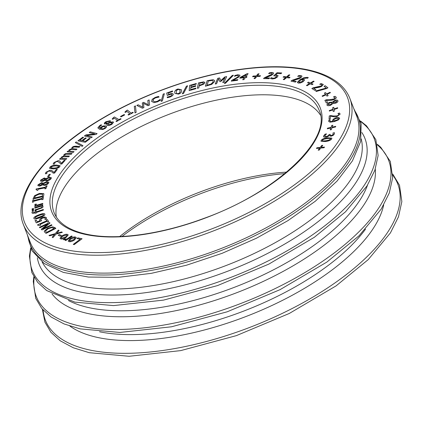 <?xml version="1.0" encoding="UTF-8"?>
<svg xmlns="http://www.w3.org/2000/svg" width="423" height="423" viewBox="0 0 423 423"><rect width="100%" height="100%" fill="white"/><g stroke="black" fill="none" stroke-linecap="round" stroke-linejoin="round"><path stroke-width="0.63" d="M330.03 135.249L331.272 135.556L332.541 135.059L333.208 134.303L333.007 132.928L334.508 132.79M334.498 132.748L334.339 134.08L333.144 135.397L330.987 136.243L329.126 135.587L328.068 136.481L325.969 137.211L323.912 137.1L323.68 135.841L325.107 134.149L326.561 133.895L324.896 135.587L325.028 136.365L326.466 136.407L328.126 135.804L329.099 134.54L330.236 134.34L330.014 135.212L331.241 135.476L332.51 134.979L333.181 134.223L332.986 132.975M329.099 134.54L330.194 134.435M324.827 136.19L326.498 136.486L328.158 135.883L329.131 134.62M325.107 134.149L326.471 133.996M323.558 136.761L323.711 135.92L325.139 134.228M323.912 137.1L323.542 136.724M333.007 132.928L334.493 132.759M339.489 113.036L340.06 114.173L337.046 116.579L334.926 116.944L330.442 116.24L330.31 118.778L329.073 119.143L329.237 115.96L330.754 115.511L333.287 116.082L337.036 115.976L338.389 115.326L338.855 114.564L337.966 113.486L339.489 113.036L340.092 114.252M339.986 113.708L340.06 114.173M338.035 113.554L339.521 113.115M330.754 115.511L333.255 116.002L337.004 115.897L338.358 115.246L338.823 114.485L338.527 113.856M329.237 115.96L330.781 115.59M329.105 119.133L329.268 116.039M333.245 102.916L335.534 102.54L336.882 101.139L335.016 101.007L333.652 102.033L333.276 102.995L335.561 102.62L336.914 101.224M331.891 103.445L332.288 102.535L331.923 103.524L330.294 104.671L331.923 103.524M332.288 102.535L329.829 102.9L327.973 104.613L330.294 104.671M328.005 104.687L330.326 104.751M332.541 102.022L334.609 100.468C336.348 99.86 337.454 99.95 337.924 100.737C338.157 101.631 337.443 102.424 335.783 103.117L333.028 103.402L330.68 105.232C328.697 105.924 327.444 105.85 326.921 105.015L327.397 103.593L329.485 102.34L332.573 102.102L334.641 100.552C336.38 99.939 337.48 100.029 337.956 100.817M326.953 105.094L327.428 103.672L329.517 102.419L332.531 102.117M328.148 95.609L327.058 96.116L325.911 94.837L322.485 96.433L322.104 96.01L325.536 94.414L324.388 93.129L325.483 92.621L326.625 93.901L330.056 92.304L330.432 92.727L327.005 94.324L328.148 95.609M327.005 94.324L328.121 95.619M330.056 92.304L330.405 92.737M326.625 93.901L330.088 92.383M325.483 92.621L326.656 93.98M324.452 93.197L325.514 92.7M325.536 94.414L322.162 96.079M321.073 83.543L323.32 84.457L321.744 86.345L319.587 87.238L313.559 88.296L315.96 89.776L314.86 90.385L311.846 88.523L313.194 87.778L316.69 87.323L321.036 86.049L321.988 85.24L321.744 84.579L319.719 84.293L321.073 83.543L323.336 84.5M313.559 88.296L315.907 89.803M319.862 84.309L321.105 83.622M313.194 87.778L321.009 85.969L321.956 85.16L321.744 84.579M311.931 88.571L313.226 87.857M292.103 80.28L299.981 77.509L300.637 76.695L300.092 76.262L297.655 76.367L298.791 75.537L301.086 75.601L302.011 76.166L301.007 77.689L299.04 78.773L292.785 80.634L296.264 81.433L295.339 82.11L290.971 81.105L292.103 80.28L295.767 79.35L300.013 77.589L300.626 76.626M292.785 80.634L296.19 81.486M298.791 75.537L301.118 75.68L302.027 76.203M297.803 76.362L298.823 75.617M291.077 81.131L292.134 80.359M275.669 75.088L278.043 75.58L277.356 77.086L275.05 78.498L272.327 78.974L270.471 78.509L271.392 77.652L273.099 78.276L274.717 77.975L276.203 77.018L276.653 76.119L273.723 75.817L277.06 72.708L281.718 72.968L280.957 73.676L277.393 73.48L275.669 75.088L278.123 75.743M277.06 72.708L281.639 73.042M273.85 75.812L277.086 72.788M274.717 77.975L276.235 77.097L276.653 76.119M272.042 78.033L273.131 78.355L274.749 78.054M271.471 77.658L272.074 78.112M270.54 78.551L271.418 77.732M260.531 75.706L259.981 76.357L256.803 76.51L255.08 78.556L254.027 78.604L255.751 76.563L252.573 76.716L253.123 76.066L256.301 75.913L258.025 73.866L259.077 73.814L257.353 75.86L260.531 75.706M257.353 75.86L260.457 75.791M258.025 73.866L259.003 73.898M256.301 75.913L258.056 73.946M253.123 76.066L256.333 75.992M252.679 76.711L253.155 76.145M255.751 76.563L254.128 78.599M246.191 74.718L241.263 77.398L244.6 77.129L246.191 74.718L244.6 77.129M241.263 77.398L244.568 77.049M247.006 76.79L246.556 77.43L245.388 77.557L243.955 79.603L242.691 79.741L244.119 77.689L239.778 78.149L240.364 77.309L246.905 73.771L248.116 73.644L245.832 76.912L247.006 76.79M245.832 76.912L246.942 76.88M246.905 73.771L248.052 73.734M240.364 77.309L246.937 73.851M239.873 78.144L240.396 77.388M244.119 77.689L242.781 79.73M232.243 75.447L233.417 75.257L225.48 83.246L224.322 83.437L232.243 75.447L233.316 75.357M224.454 83.416L232.269 75.527M195.828 88.719L189.16 90.633L189.62 85.414L196.293 83.5L196.24 84.119L190.985 85.626L190.858 87.053L195.759 85.647L195.701 86.266L190.805 87.672L190.63 89.613L195.886 88.1L195.828 88.719M190.63 89.613L195.875 88.196M190.858 87.053L195.749 85.737M189.62 85.414L196.283 83.59M189.197 90.622L189.652 85.494M168.481 94.35L171.971 93.388L173.34 94.128L172.679 95.593L170.189 96.994L167.344 97.724L167.18 97.057L170.083 96.439L171.574 95.683L171.923 94.72L171.125 94.181L167.265 95.455L166.667 93.034L172.494 90.945L172.626 91.495L168.174 93.097L168.481 94.35L172.002 93.467L173.372 94.207M166.667 93.034L172.51 91.024M167.275 95.455L166.699 93.113M171.542 95.603L171.881 94.593M168.491 96.862L171.574 95.683M167.286 97.02L168.523 96.941M167.355 97.724L167.212 97.137M151.698 101.504L152.169 99.336L155.262 97.359L158.673 96.407L159.022 97.1L155.5 97.85L153.417 99.236L153.147 100.912L154.77 101.821L157.266 101.324L160.217 99.447L160.566 100.129L157.504 101.827L153.856 102.63L151.619 101.33M160.217 99.447L160.56 100.135M159.185 100.288L160.148 99.569M153.1 100.811L154.802 101.901L157.298 101.404L159.212 100.367M158.673 96.407L159.016 97.1M157.155 96.719L158.704 96.486M151.73 101.583L152.201 99.416L155.294 97.438L157.187 96.798M134.297 106.443L135.45 105.887L136.132 112.386L134.995 112.936L134.297 106.443L135.46 105.977M135.016 112.925L134.329 106.522M124.119 114.527L124.674 114.919L121.026 116.864L120.47 116.478L124.119 114.527L124.626 114.94M120.544 116.531L124.151 114.607M107.521 123.109L109.155 122.506L109.356 121.803L108.954 121.433L106.533 121.946L105.845 123.241L107.553 123.188L109.187 122.585L109.372 121.845M105.628 123.067L107.553 123.188M109.874 122.839L108.193 123.474L108.336 124.663L111.244 124.166L111.899 122.654L109.874 122.839M107.971 124.341L108.367 124.743L111.275 124.246L111.931 122.733M107.981 124.383L108.367 124.743M112.243 122.993L111.899 122.654M110.086 122.178L113.084 121.872L113.512 122.273L111.783 124.441L109.118 125.52L107.156 125.425L106.76 125.044L107.252 123.812L104.703 124.018C103.915 123.516 104.349 122.739 105.993 121.681L110.144 120.714L110.112 122.258L113.115 121.951L113.528 122.316M104.354 123.712L106.025 121.761L110.176 120.793L110.493 121.094M110.176 120.793L110.482 121.052M104.703 124.018L104.338 123.669M107.273 123.823L106.781 125.086M100.489 128.428L103.075 128.804L104.513 128.243L105.301 127.143L104.714 126.694L103.064 126.667L100.489 128.428L103.101 128.883L104.544 128.322L105.316 127.186M99.907 128.201L101.319 126.874L103.381 125.932L105.877 125.922L106.57 127.032L105.168 128.502L102.678 129.517L99.479 129.274L97.914 127.688L99.918 125.42L101.002 124.817L101.779 125.118L100.463 125.79L99.22 127.55L99.934 128.28L101.346 126.953L103.408 126.012L105.909 126.001L106.58 126.546M99.236 127.587L99.934 128.28M101.002 124.817L101.71 125.155M97.999 128.164L97.946 127.767L99.95 125.499L101.034 124.896M97.983 128.121L97.946 127.767M106.564 126.509L106.57 127.032M90.099 138.622L85.256 142.302L77.911 140.87L82.755 137.189L83.622 137.359L79.81 140.256L81.819 140.653L85.377 137.951L86.25 138.12L82.686 140.822L85.414 141.351L89.232 138.453L90.099 138.622M89.232 138.453L90.025 138.681M85.414 141.351L89.264 138.533M82.686 140.822L85.446 141.43M85.377 137.951L86.17 138.178M81.819 140.653L85.409 138.03M79.81 140.256L81.851 140.732M82.755 137.189L83.548 137.422M78.017 140.891L82.786 137.269M72.439 148.669L77.012 149.086L76.14 149.848L71.112 149.509L69.954 150.102L69.504 151.207L74.078 151.64L73.211 152.402L67.088 151.82L67.96 151.064L68.632 151.127L69.198 149.816L71.609 148.737L72.127 147.262L73.734 146.369L75.907 146.152L79.942 146.532L79.069 147.294L74.041 146.955L72.883 147.548L72.47 148.748L76.933 149.155M73.734 146.369L79.862 146.601M71.609 148.737L72.159 147.341L73.766 146.448M68.632 151.127L69.229 149.895L71.64 148.817M67.96 151.064L68.663 151.207M67.199 151.831L67.992 151.143M69.504 151.207L73.999 151.709M59.691 160.962L61.425 163.294L64.137 160.322L65.195 160.301L61.79 164.029L60.494 164.055L59.627 162.638L57.465 161.507L56.042 161.824L55.001 162.575L54.43 164.05L53.124 164.076L53.996 162.538L58.152 160.682L59.691 160.962L61.451 163.373L64.169 160.402L65.121 160.38M53.155 164.156L54.022 162.617L58.178 160.761L59.722 161.041M55.714 165.885L52.648 166.26L50.94 167.196L50.728 167.751L53.885 168.095L56.894 167.735L58.66 166.778L58.866 166.228L55.714 165.885M50.749 167.794L51.215 168.121L53.911 168.174L56.925 167.815L58.691 166.858L58.876 166.271M49.523 168.338L49.925 167.334C50.998 166.033 53.166 165.303 56.423 165.139L60.103 165.726M49.893 167.254C50.966 165.953 53.134 165.224 56.396 165.06L60.087 165.684L59.706 166.72C58.644 168.026 56.476 168.761 53.203 168.92L49.507 168.301L49.925 167.334M49.131 174.413L50.332 174.276L48.814 176.523L47.609 176.661L49.131 174.413L50.274 174.366M47.704 176.65L49.163 174.493M39.011 184.661L40.042 185.369L42.882 183.635L41.131 183.402L39.011 184.661L38.953 185.163M39.043 184.74L40.074 185.448L41.856 184.64L42.882 183.635M43.13 184.365L44.981 184.655L47.699 183.18L47.773 182.694L46.319 182.429L44.209 183.408L43.162 184.444L45.012 184.735L47.73 183.259L47.788 182.731M43.511 183.111L46.599 181.652L48.841 182.186L48.714 183.016L47.117 184.56L44.679 185.427L42.543 184.888L39.799 186.12L37.874 185.644L38.001 184.83L41.507 182.646L43.537 183.191L46.625 181.731L48.851 182.223M37.89 185.681L38.033 184.909L41.533 182.725L43.5 183.196M42.295 197.636L43.379 197.345L43.056 199.407L41.967 199.704L42.078 199.022L33.607 201.311L33.502 201.988L32.412 202.279L32.74 200.216L33.824 199.926L33.718 200.602L42.189 198.313L42.295 197.636L43.368 197.435M42.189 198.313L42.326 197.715M33.718 200.602L42.215 198.398M32.74 200.216L33.814 200.016M32.46 202.268L32.772 200.296M42.078 199.022L42.014 199.688M32.048 208.904L33.449 208.449L33.502 209.121L32.106 209.575L32.048 208.904L33.454 208.534M32.127 209.57L32.079 208.983M41.93 205.895L43.125 206.667L42.474 207.725L34.993 210.511L34.94 209.882L41.285 207.693L41.835 206.916L40.788 206.271L34.808 208.216L34.755 207.593L42.76 204.986L42.808 205.61L41.93 205.895L43.157 206.747M34.755 207.593L42.765 205.07M34.829 208.211L34.786 207.672M34.94 209.882L41.317 207.772L41.824 206.858M35.014 210.501L34.972 209.961M39.757 220.425L39.878 219.167L42.157 217.692L44.87 217.031L46.509 217.766M46.456 217.655L46.435 218.934L44.954 219.542L45.213 218.062L44.246 217.713L42.432 218.194L41.057 219.056L40.952 219.949L41.66 220.69L36.288 222.905L35.024 220.568L36.251 220.066L37.219 221.853L39.995 220.706L39.847 219.088L42.126 217.612L44.838 216.951L46.493 217.729M39.995 220.706L37.219 221.853M36.251 220.066L37.245 221.932M35.067 220.647L36.283 220.145M40.92 219.881L41.692 220.769M45.245 218.813L45.24 218.141M44.965 219.585L45.277 218.892M49.486 222.535L50.009 223.09L42.871 228.854L51.564 224.735L51.997 225.2L41.919 229.969L41.258 229.266L47.825 223.989L39.841 227.77L39.408 227.31L49.486 222.535L49.988 223.111M39.466 227.373L49.517 222.614M47.825 223.989L41.311 229.329M51.564 224.735L51.971 225.21M42.871 228.854L51.595 224.814M45.652 230.842L45.673 231.439L46.63 232.46L54.186 228.594L51.918 227.574L48.201 228.706L45.652 230.842M45.689 231.476L46.63 232.46M46.599 232.38L54.155 228.515M44.378 231.852L44.378 231.106L47.667 228.304L52.632 226.892L55.799 228.409M52.605 226.813L54.879 227.611L55.841 228.388L46.028 233.406L44.362 231.809L44.346 231.027L47.635 228.224L52.632 226.892M59.331 234.559L61.435 235.553L60.33 236.214L58.221 235.22L59.331 234.559L61.377 235.59M58.316 235.262L59.363 234.638M61.557 238.244L65.327 237.129C66.987 236.06 67.426 235.368 66.638 235.04L62.874 236.161C61.182 237.245 60.743 237.938 61.557 238.244L61.192 237.948L61.584 238.323L65.353 237.208C67.019 236.14 67.458 235.447 66.67 235.119M67.008 235.378L66.638 235.04M60.003 238.382L62.123 235.934C64.47 234.516 66.305 234.046 67.632 234.516L68.225 234.987M60.595 238.852L59.987 238.345L62.091 235.854C64.439 234.437 66.274 233.961 67.601 234.437L68.214 234.945L66.104 237.44C63.762 238.847 61.927 239.318 60.595 238.852M77.906 237.858L82.083 238.746L74.21 244.605L73.253 244.399L80.196 239.238L76.975 238.551L77.906 237.858L82.009 238.805M77.081 238.577L77.938 237.938M80.196 239.238L73.359 244.425M69.88 240.994L73.639 239.714L75.088 237.996L74.622 237.678L70.868 238.958L69.404 240.671L69.88 240.994M69.425 240.708L69.911 241.073L73.671 239.793L75.104 238.038M68.203 241.105L70.012 238.799C72.211 237.324 74.057 236.769 75.548 237.129L76.336 237.641M68.981 241.618L68.182 241.068L69.985 238.72C72.185 237.245 74.03 236.69 75.521 237.049L76.325 237.599L74.527 239.952C72.328 241.417 70.477 241.972 68.981 241.618M64.455 238.926L66.897 239.027L71.45 236.008L72.259 236.277L65.84 240.534L65.031 240.264L65.988 239.63L63.334 239.672L64.455 238.926L66.929 239.111L71.482 236.087L72.19 236.32M63.413 239.719L64.486 239.006M65.988 239.63L65.131 240.301M58.332 230.08L59.114 230.519L56.624 233.343L61.631 231.936L62.366 232.349L56.042 234.093L52.949 237.641L52.172 237.203L54.615 234.432L49.703 235.812L48.968 235.4L55.186 233.681L58.332 230.08L59.077 230.561M55.186 233.681L58.363 230.16M49.073 235.458L55.217 233.76M54.615 234.432L52.235 237.24M61.631 231.936L62.292 232.37M56.624 233.343L61.663 232.016M47.318 219.579L48.724 221.536L47.672 222.001L47.149 221.271L40.259 224.312L40.782 225.036L39.841 225.454L37.816 225.258L37.515 224.84L46.779 220.758L46.271 220.045L47.318 219.579L48.703 221.546M46.319 220.113L47.35 219.659M46.779 220.758L37.568 224.909M40.259 224.312L40.761 225.047M39.048 215.46L35.892 216.862L35.051 217.94L36.415 218.183L42.802 215.73L43.68 214.614L42.321 214.382L39.048 215.46M35.051 217.94L36.447 218.263L39.714 217.184L42.834 215.809L43.712 214.694M33.909 218.469C33.533 217.501 35.178 216.322 38.842 214.926C42.559 213.483 44.574 213.255 44.88 214.244M33.877 218.39C33.502 217.422 35.146 216.243 38.816 214.847C42.527 213.404 44.542 213.176 44.849 214.165C45.245 215.133 43.601 216.317 39.915 217.713C36.193 219.162 34.178 219.389 33.877 218.39L33.877 218.39M33.142 212.24L35.035 212.335L35.114 211.241L36.225 210.855L36.41 211.833L43.278 209.448L43.395 210.051L36.521 212.441L36.6 212.848L35.484 213.234L35.141 212.922C33.211 213.578 32.159 213.515 31.984 212.732L32 212.066L33.232 211.637L33.19 212.388M32 212.066L33.211 211.738M32.042 212.912L32.032 212.145M35.41 212.827L35.5 213.229M36.41 211.833L43.294 209.533M35.114 211.241L36.241 210.94M35.299 212.24L35.146 211.32M33.174 212.32L35.331 212.32M32.159 210.279L33.56 209.824L33.618 210.495L32.217 210.95L32.159 210.279L33.57 209.908M32.238 210.94L32.19 210.358M36.172 204.404L37.092 205.129L42.776 203.405L42.765 204.05L34.755 206.482L34.765 205.832L35.96 205.472L34.839 204.431L36.241 204.008L36.219 204.642M34.839 204.431L36.209 204.103M34.834 204.906L34.866 204.51M35.96 205.472L34.765 205.832M34.786 206.472L34.797 205.911M37.092 205.129L42.776 203.495M36.204 204.489L37.124 205.208M34.342 198.027L42.485 196.039L42.316 194.141L39.133 194.205L35.49 195.87L34.374 198.107L42.517 196.119L42.348 194.22M42.675 194.569L42.316 194.141M32.989 199.037L34.633 195.717L39.376 193.523L43.521 193.56L43.918 194.02M43.495 193.48L43.902 193.983L43.516 196.468L32.936 199.053L34.601 195.638L39.35 193.443L43.521 193.56M46.033 186.072L47.096 185.866L45.922 188.642L44.859 188.854L45.298 187.817L38.324 189.197L37.89 190.228L36.938 190.419L37.05 189.705L35.987 189.525L36.235 188.933L45.605 187.088L46.033 186.072L47.053 185.956M45.605 187.088L46.065 186.157M36.235 188.933L45.636 187.167M36.055 189.515L36.267 189.018M37.007 190.403L37.065 189.742M45.298 187.817L44.928 188.838M41.628 179.976L42.543 180.743L45.478 179.056L43.818 178.755L41.628 179.976L41.539 180.531M41.66 180.055L42.575 180.822L44.378 180.055L45.478 179.056M45.631 179.823L47.376 180.193L50.163 178.77L50.284 178.226L48.925 177.94L46.779 178.871L45.663 179.902L47.408 180.277L50.194 178.85L50.295 178.268M46.139 178.543L49.285 177.147L51.352 177.702L51.162 178.638L49.443 180.172L46.995 180.981L45.002 180.341L42.221 181.515L40.444 181.023L40.64 180.108L44.267 177.983L46.17 178.622L49.317 177.226L51.368 177.745M40.46 181.06L40.671 180.187L44.299 178.062L46.133 178.628M51.643 170.384L54.038 172.404L56.233 169.459L57.354 169.364L54.599 173.06L53.224 173.176L51.971 171.934L49.396 171.056L47.958 171.458L47.022 172.224L46.757 173.626L45.377 173.747L45.938 172.267L49.935 170.247L51.643 170.384L54.065 172.484L56.264 169.538L57.29 169.449M45.409 173.827L45.97 172.346L49.967 170.326L51.675 170.464M46.694 173.049L46.789 173.583M64.545 155.918L69.43 156.039L68.653 156.806L63.302 156.785L62.192 157.409L61.922 158.472L66.808 158.614L66.03 159.381L59.49 159.191L60.267 158.424L60.986 158.445L61.346 157.182L63.683 156.029L63.968 154.607L65.491 153.671L72.053 153.47L71.27 154.231L65.919 154.21L64.814 154.834L64.576 155.997L69.351 156.119M65.491 153.671L71.973 153.544M63.593 155.838L64 154.686L65.523 153.75M60.981 158.424L61.377 157.261L63.714 156.108M60.267 158.424L61.018 158.525M59.595 159.191L60.299 158.503M61.922 158.472L66.734 158.688M76.161 141.927L82.998 145.697L82.162 146.374L75.315 142.609L76.161 141.927L82.956 145.734M75.389 142.651L76.193 142.006M90.279 131.839L97.121 133.636L95.899 134.498L86.377 135.503L92.272 137.057L91.257 137.771L84.415 135.973L85.964 134.884L94.678 133.98L89.264 132.552L90.279 131.839L97.047 133.689M89.369 132.584L90.311 131.918M94.678 133.98L85.964 134.884M84.521 136L85.996 134.963M86.377 135.503L92.198 137.105M120.592 118.657L121.105 118.958L116.51 121.538L115.997 121.237L117.705 120.275L114.342 118.303L112.629 119.265L112.169 118.995L114.395 116.944L118.921 119.593L120.592 118.657L121.052 118.985M118.921 119.593L120.624 118.736M114.395 116.944L118.948 119.672M113.486 117.552L114.427 117.023M112.201 119.075L113.449 117.573M117.705 120.275L116.082 121.285M132.838 112.259L133.261 112.608L128.455 115.04L128.037 114.691L129.824 113.787L127.059 111.492L125.271 112.402L124.896 112.084L127.376 110.059L131.093 113.142L132.838 112.259L133.219 112.629M131.093 113.142L132.87 112.338M127.376 110.059L131.119 113.221M126.403 110.646L127.408 110.139M124.922 112.164L126.382 110.657M129.824 113.787L128.106 114.749M147.801 100.526L149.139 99.928L149.546 105.041L148.018 105.724L143.46 103.36L143.91 107.558L142.398 108.23L136.798 105.433L138.199 104.809L142.736 107.178L142.302 102.979L143.688 102.361L148.251 104.761L147.801 100.526L149.145 100.018M148.251 104.761L147.833 100.605M143.688 102.361L148.283 104.841M142.302 102.979L143.72 102.44M142.736 107.178L142.334 103.059M138.199 104.809L142.763 107.257M136.893 105.486L138.231 104.888M163.167 94.123L164.378 93.657L162.347 100.933L161.147 101.388L163.167 94.123L164.351 93.763M161.205 101.367L163.199 94.202M180.145 90.913L179.585 89.544L177.961 89.554L176.433 90.601L176.417 93.108L176.761 93.578L178.421 93.573L179.934 92.531L180.145 90.913M176.433 93.15L176.793 93.657L178.453 93.652L179.965 92.611L179.971 90.094M174.963 93.462L174.81 92.78C174.588 91.051 175.624 89.824 177.93 89.089L181.446 89.755M177.898 89.01L181.43 89.718L181.594 90.432C181.816 92.156 180.78 93.383 178.485 94.118L174.948 93.425L174.778 92.7C174.556 90.971 175.598 89.745 177.898 89.01L177.93 89.089M186.395 86.17L187.622 85.79L183.513 93.478L182.302 93.853L186.395 86.17L187.569 85.895M182.392 93.827L186.427 86.25M199.312 85.319L202.606 84.156L203.368 83.204L202.76 82.58L199.741 83.172L199.344 85.398L202.633 84.235L203.363 82.934M203.394 83.283L203.384 82.971M198.45 82.919L203.833 81.84L204.843 82.797L203.675 84.235L199.191 85.932L198.794 87.936L197.382 88.307L198.45 82.919L203.865 81.919L204.869 82.876M204.822 82.348L204.843 82.797M197.43 88.291L198.482 82.998M207.032 85.277L211.125 83.992L213.144 81.888L213.176 81.052L212.113 80.455L208.37 80.999L207.064 85.356L211.156 84.071L213.176 81.967L213.192 81.094M207.17 80.682L213.203 79.709L214.635 80.555L214.604 81.56L211.727 84.378L205.43 86.234L207.17 80.682L213.229 79.788L214.646 80.592M205.493 86.218L207.196 80.761M226.654 76.589L224.142 82.3L222.762 82.564L224.925 77.647L220.748 81.512L219.907 81.676L218.696 78.842L216.534 83.765L215.244 84.013L217.755 78.297L219.643 77.938L220.832 80.619L224.735 76.954L226.654 76.589M224.735 76.954L226.612 76.679M220.832 80.619L224.766 77.034M219.643 77.938L220.864 80.698M217.755 78.297L219.669 78.017M215.318 83.997L217.787 78.377M224.925 77.647L222.831 82.554M234.95 75.463L237.742 74.76L239.926 75.178L239.746 75.971L238.503 77.219L232.957 80.301L237.89 79.63L237.477 80.312L231.281 81.158L231.788 80.322L235.114 78.652C237.076 77.578 238.17 76.785 238.387 76.277L238.308 75.527L237.224 75.458L234.437 76.304L234.95 75.463L237.774 74.839L239.936 75.215M232.957 80.301L237.837 79.72M234.527 76.288L234.982 75.543M231.788 80.322L235.082 78.572C237.049 77.499 238.138 76.706 238.355 76.198L238.308 75.527M231.365 81.147L231.82 80.402M264.391 77.742L271.846 74.184L272.158 73.417L271.317 73.158L268.621 73.65L269.477 72.788L272.1 72.455L273.623 72.999L273.094 74.157L271.439 75.363L265.348 77.917L269.689 77.975L268.996 78.678L263.545 78.599L264.391 77.742L267.997 76.394L271.878 74.263L272.19 73.496M265.348 77.917L269.61 78.054M269.477 72.788L272.132 72.534L273.639 73.036M268.753 73.628L269.509 72.867M263.651 78.599L264.423 77.821M290.041 77.335L289.258 77.975L286.604 77.621L284.145 79.64L283.273 79.524L285.731 77.504L283.077 77.15L283.859 76.505L286.514 76.859L288.972 74.839L289.845 74.961L287.386 76.975L290.041 77.335M287.386 76.975L289.961 77.398M288.972 74.839L289.766 75.024M286.514 76.859L288.999 74.919M283.859 76.505L286.54 76.938M283.188 77.16L283.891 76.584M285.731 77.504L283.378 79.535M298.728 81.888L299.114 82.533L298.76 81.967L299.114 82.533L302.234 81.57L303.212 80.359L302.656 79.91L301.012 79.878L298.728 81.888L299.082 82.453L302.202 81.491L303.201 80.285M297.459 82.575L297.459 82.131L299.822 79.799L304.047 77.615L307.637 77.351L308.277 77.652L307.198 78.387L306.553 77.98L301.821 79.323L303.783 79.328L304.571 80.047L303.154 81.718L300.43 82.977L298.162 83.082L297.459 82.131L299.849 79.878L304.074 77.695L307.669 77.43L308.304 77.732M301.821 79.323L303.814 79.408L304.602 80.127M297.475 82.612L297.491 82.21M313.057 84.108L312.089 84.706L310.133 83.86L307.093 85.726L306.442 85.446L309.483 83.58L307.526 82.734L308.494 82.141L310.45 82.987L313.491 81.116L314.136 81.396L311.095 83.262L313.057 84.108M311.095 83.262L312.994 84.145M313.491 81.116L314.072 81.433M310.45 82.987L313.522 81.195M308.494 82.141L310.482 83.067M307.616 82.776L308.52 82.221M309.483 83.58L306.538 85.488M327.952 87.815L326.493 88.576L316.325 91.453L315.701 90.982L326.292 88.021L324.05 86.313L325.197 85.716L327.952 87.815M325.197 85.716L327.91 87.836M324.124 86.371L325.224 85.795M326.292 88.021L315.785 91.045M334.926 96.312L336.158 97.131C336.544 97.977 335.825 98.797 334.011 99.579L331.806 100.23L326.382 100.415L327.55 102.488L326.345 102.99L324.875 100.388L326.35 99.77L329.459 99.828L333.641 99.119L334.831 98.363L334.963 97.671L333.44 96.93L334.926 96.312L336.237 97.306M326.382 100.415L327.539 102.493M333.557 96.973L334.958 96.391M326.35 99.77L329.432 99.749L333.61 99.04L334.799 98.284L334.931 97.591M324.917 100.463L326.382 99.854M334.376 111.112L333.224 111.503L332.964 109.864L329.358 111.096L329.274 110.556L332.88 109.324L332.621 107.685L333.768 107.294L334.027 108.933L337.633 107.701L337.723 108.24L334.112 109.472L334.376 111.112M334.027 108.933L337.649 107.786M332.621 107.685L333.784 107.379M332.88 109.324L332.652 107.765M329.274 110.556L332.912 109.404M329.38 111.09L329.305 110.636M332.964 109.864L333.245 111.498M337.718 119.619L338.432 118.789C338.506 118.176 337.744 118.075 336.137 118.482L334.228 119.344L333.747 120.121L334.175 120.92L337.718 119.619L338.426 118.593M333.747 120.121L333.8 120.523M333.773 120.201L334.207 120.999L337.75 119.698M333.387 119.08L336.195 117.774L338.786 117.557L339.595 118.477L338.442 119.921L334.408 121.56L330.04 122.173L328.676 121.459L328.877 120.18L330.252 119.809L329.85 120.587C329.744 121.523 330.844 121.724 333.15 121.19L332.589 120.28L333.387 119.08L336.227 117.853L338.818 117.636L339.627 118.556M332.637 120.729L333.419 119.159M333.15 121.19L333.181 121.269C330.876 121.803 329.776 121.602 329.882 120.666M332.621 120.692L332.621 120.359M329.898 121.026L329.85 120.587M328.877 120.18L330.178 119.921M328.692 121.496L328.909 120.259M339.558 118.107L339.595 118.477M331.341 129.655L330.21 129.903L330.855 128.01L327.296 128.798L327.508 128.174L331.066 127.386L331.706 125.494L332.838 125.245L332.198 127.138L335.756 126.35L335.545 126.974L331.986 127.762L331.341 129.655M332.198 127.138L335.725 126.44M331.706 125.494L332.806 125.335M331.066 127.386L331.738 125.573M327.508 128.174L331.093 127.466M327.354 128.788L327.534 128.254M330.855 128.01L330.273 129.893M330.564 139.082L330.019 138.358L327.069 138.596L323.907 139.23L322.3 140.267L322.849 140.981L325.8 140.748L329.009 140.092L330.67 138.691M322.326 140.346L322.876 141.06L325.832 140.827L329.041 140.172L330.691 138.728M322.3 140.267L322.226 140.732M331.685 138.918C330.939 140.187 328.819 141.065 325.324 141.552L321.009 141.229L321.179 140.431C321.908 139.156 324.029 138.279 327.539 137.792L331.859 138.109L331.685 138.918M321.025 141.266L321.205 140.51C321.94 139.236 324.06 138.358 327.571 137.872L331.87 138.152M319.243 150.08L318.196 150.17L319.703 148.145L316.415 148.436L316.912 147.77L320.2 147.474L321.702 145.443L322.749 145.348L321.242 147.378L324.531 147.082L324.034 147.754L320.745 148.05L319.243 150.08M321.242 147.378L324.467 147.172M321.702 145.443L322.686 145.438M320.2 147.474L321.734 145.523M316.912 147.77L320.227 147.553M316.51 148.431L316.938 147.849M319.703 148.145L318.292 150.165M286.672 172.119A149.594 63.693 -21.1 0 0 119.661 236.563M122.014 236.457A153.359 65.295 158.9 0 1 284.859 173.62M320.465 115.151A142.07 60.489 -21.1 0 0 287.016 96.798A142.07 60.489 -21.1 0 0 135.281 129.491A142.07 60.489 -21.1 0 0 56.359 217.062M303.862 69.478A173.113 73.708 158.9 0 1 225.39 223.37A173.113 73.708 158.9 0 1 28.711 186.622A173.113 73.708 158.9 0 1 303.862 69.478M87.973 234.95A143.947 61.293 -21.1 0 0 316.769 137.538A143.947 61.293 -21.1 0 0 153.226 106.982A143.947 61.293 -21.1 0 0 87.973 234.95M361.184 138.892A171.167 72.878 158.9 0 1 226.686 265.295A171.167 72.878 158.9 0 1 42.141 262.001M37.351 257.75A174.641 74.358 -21.1 0 0 228.806 270.789A174.641 74.358 -21.1 0 0 361.882 132.526M30.9 248.782A183.244 78.022 -21.1 0 0 231.286 277.213A183.244 78.022 -21.1 0 0 360.634 121.549M367.555 185.063A171.024 72.819 158.9 0 1 235.077 287.037A171.024 72.819 158.9 0 1 68.436 300.483M52.013 293.863A174.498 74.295 -21.1 0 0 237.197 292.531A174.498 74.295 -21.1 0 0 375.275 169.131M34.2 277.409A188.891 80.423 -21.1 0 0 241.343 303.28A188.891 80.423 -21.1 0 0 377.422 144.973M365.541 229.134A171.024 72.819 158.9 0 1 99.532 331.78M69.88 326.075A174.498 74.295 -21.1 0 0 246.392 316.356A174.498 74.295 -21.1 0 0 383.677 204.986M43.114 310.059A188.891 80.423 -21.1 0 0 250.538 327.106A188.891 80.423 -21.1 0 0 392.745 175.148M349.863 98.416L356.774 116.314A174.995 74.511 158.9 0 1 220.33 248.824A174.995 74.511 158.9 0 1 30.245 242.31L23.339 224.412A174.995 74.511 -21.1 0 0 213.425 230.926A174.995 74.511 -21.1 0 0 349.863 98.416C346.31 89.412 339.251 82.236 328.692 76.891C321.935 73.486 313.977 70.927 304.824 69.213C286.434 65.845 264.867 65.898 240.116 69.372C194.739 75.685 142.53 94.313 101.409 118.863C44.452 152.317 11.516 195.4 23.339 224.412M27.992 236.468A175.936 74.908 -21.1 0 0 221.007 250.575A175.936 74.908 -21.1 0 0 354.516 110.472M54.059 212.558A142.07 60.489 158.9 0 1 126.398 122.739A142.07 60.489 158.9 0 1 283.336 87.27A142.07 60.489 158.9 0 1 319.143 110.271C332.917 138.421 277.16 192.507 203.532 218.522C161.734 234.12 117.716 240.275 88.93 234.691C77.176 232.449 68.166 228.658 61.911 223.323C58.221 220.161 55.603 216.571 54.059 212.558M353.797 108.605L361.163 123.738L360.639 141.504L352.433 160.883L337.057 181.081L315.235 201.285L287.941 220.626L256.407 238.239L222.07 253.335L186.495 265.216L151.302 273.348L118.091 277.356L88.354 277.049L63.397 272.412L44.304 263.571L31.979 250.76L27.268 234.601M360.459 120.952L366.556 125.874L375.857 139.643L378.125 155.495L374.863 170.295L367.032 185.903L345.491 211.828L314.284 237.319L268.896 264.079L217.565 285.567L163.569 300.108L113.491 305.596L74.839 302.117L46.683 290.564L37.647 282.331L31.815 272.512L29.409 256.121L30.625 248.227M377.263 144.254L380.742 147.273L390.323 161.443L392.655 177.76L389.292 192.999L381.223 209.078L359.027 235.801L326.863 262.07L280.079 289.649L227.167 311.804L171.511 326.789L119.889 332.446L80.058 328.861L64.037 323.923L51.051 316.959L41.745 308.483L35.743 298.379L33.269 281.507L33.835 276.769M392.734 174.033L399.513 185.269L401.85 201.586L398.487 216.825L390.418 232.904L368.216 259.627L336.052 285.9L289.269 313.48L236.357 335.635L180.706 350.614L129.084 356.272L89.253 352.687L73.227 347.748L60.246 340.79L50.94 332.309L44.938 322.204L42.374 309.224"/></g></svg>
